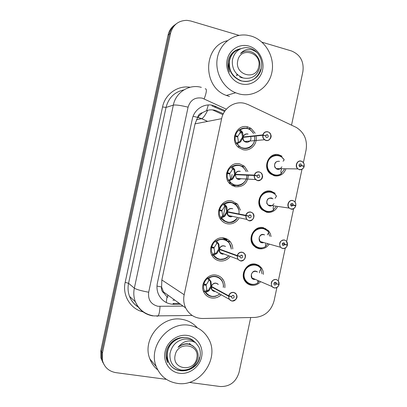 <?xml version="1.0" encoding="UTF-8"?>
<svg xmlns="http://www.w3.org/2000/svg" width="407" height="407" viewBox="0 0 407 407"><rect width="100%" height="100%" fill="white"/><g stroke="black" fill="none" stroke-linecap="round" stroke-linejoin="round"><path stroke-width="0.61" d="M260.633 281.659C257.972 284.554 254.807 285.734 251.134 285.2C248.687 284.722 246.703 283.46 245.182 281.41C239.499 274.293 246.963 261.986 255.611 264.128L258.654 265.298L261.131 267.46C262.693 269.439 263.461 271.744 263.431 274.384M269.271 244.088C266.61 247.807 263.146 249.349 258.883 248.723L255.937 247.588L253.5 245.523C246.952 238.558 254.329 225.244 263.349 227.655L268.569 230.749L270.345 233.659L271.072 236.559M277.416 207.056C274.817 211.238 271.215 212.968 266.621 212.256L261.95 209.712C254.411 203.022 261.62 188.487 271.087 191.204L275.203 193.294L273.702 193.147M285.76 169.398C283.374 174.471 279.573 176.607 274.359 175.809L270.558 173.947C261.904 167.704 268.824 151.714 278.826 154.762L281.995 156.207L280.535 156.247M220.96 295.004C218.157 297.481 214.982 298.463 211.447 297.944C208.257 297.329 205.825 295.599 204.146 292.755C199.181 284.839 207.361 273.041 216.29 275.147C219.185 275.732 221.459 277.253 223.122 279.721C224.649 282.137 225.208 284.819 224.801 287.759M229.909 256.909C226.994 260.165 223.468 261.477 219.327 260.851C216.488 260.261 214.224 258.75 212.535 256.313C206.705 248.428 214.871 235.684 224.171 238.064C226.704 238.609 228.785 239.911 230.413 241.967C231.944 243.997 232.733 246.321 232.779 248.942M238.797 218.554C235.912 222.771 232.046 224.511 227.208 223.774C224.756 223.234 222.715 221.973 221.087 219.989C214.204 212.251 222.293 198.306 232.046 200.997L237.525 204.136L240.456 210.17M248.443 175.493C247.268 183.598 242.816 187.337 235.083 186.711L229.828 183.771C221.708 176.343 229.609 160.902 239.921 163.945L244.424 166.26L247.888 171.576M256.161 136.676C257.478 144.414 250.137 151.684 242.954 149.664L238.807 147.614C229.258 140.756 236.798 123.463 247.787 126.913L251.073 128.383L255.164 133.237M223.331 113.716L215.603 110.414C212.561 109.595 209.564 109.661 206.619 110.607L202.335 112.754C199.878 113.294 198.316 114.835 197.654 117.374L193.101 116.295M303.403 162.617L306.074 150.01C307.575 140.125 304.339 132.606 296.367 127.457L248.219 104.64L245.009 103.459C234.961 100.524 223.718 107.748 221.622 118.671L184.178 294.744C183.236 299.415 183.735 303.826 185.684 307.977C189.357 314.86 195.055 318.371 202.772 318.503L254.945 317.44C264.86 316.458 271.245 310.892 274.104 300.732L276.918 287.479M163.96 293.096L161.564 286.95C161.136 289.55 161.935 291.595 163.96 293.096L167.002 296.82L166.26 302.533M197.654 117.374L202.335 112.754M197.583 117.689L195.045 123.86L161.828 279.95L161.63 286.635M279.054 284.61C278.215 287.037 276.607 288.151 274.247 287.963L271.912 286.492C270.365 282.285 271.749 279.924 276.058 279.411L278.327 280.81L285.276 248.061M286.691 241.397L293.635 208.659M295.05 201.999L301.989 169.276M231.552 185.19L233.348 185.221M232.926 185.968L235.979 185.49M237.373 185.567L238.446 185.75M103.836 364.255L101.684 359.218L101.628 351.775L169.302 34.203C170.304 29.792 172.593 26.363 176.155 23.911C172.593 26.363 170.304 29.792 169.302 34.203L101.628 351.775L101.684 359.218L103.836 364.255M103.037 362.881L100.9 357.885L100.844 350.493L168.055 35.094C169.058 30.718 171.327 27.31 174.862 24.873M225.163 110.679L213.37 105.499C204.278 102.89 194.154 109.335 192.292 119.058L157.382 283.074C156.563 287.113 156.975 290.949 158.623 294.587C161.905 300.926 167.099 304.182 174.196 304.36L180.56 304.273M261.991 42.186L291.443 50.946C300.29 54.63 304.11 61.503 302.9 71.571L291.534 125.132M166.422 379.37L115.939 372.649C108.918 371.408 104.431 367.384 102.478 360.571L102.422 353.073L170.558 33.303C172.985 24.807 178.464 20.492 186.996 20.355L190.827 21.022L239.041 35.358M250.702 317.526L239.072 372.319C236.08 382.041 229.787 386.777 220.187 386.523L189.158 382.392M267.358 191.514L267.445 191.102M271.133 173.728L271.215 173.346M274.995 155.535L275.193 154.599M179.334 303.383L173.006 303.469L174.196 304.36M211.93 105.876L224.618 111.467M247.268 128.297C244.719 127.686 242.323 128.083 240.069 129.472L242.669 132.494L243.228 136.996L242.424 137.083L243.549 137.307M243.172 137.352L240.72 141.651L237.022 143.839L239.616 146.708C245.248 149.944 249.898 148.809 253.561 143.31M243.249 136.996L244.093 137.251M263.039 134.931L262.851 134.895C263.716 132.438 265.359 131.395 267.781 131.766L269.129 132.402C272.949 134.87 270.223 141.768 265.934 140.456L264.469 139.749C263.105 138.604 262.535 137.113 262.774 135.277L262.963 135.297C262.754 137.831 263.777 139.499 266.02 140.308C270.991 141.768 272.853 132.987 267.801 131.904C265.466 131.547 263.878 132.555 263.039 134.931L265.15 135.745M237.022 143.839L239.402 146.556L243.01 148.331C245.859 148.962 248.468 148.397 250.834 146.632M250.681 129.96L250.208 129.619M242.424 137.083L241.839 132.596L241.422 131.837L240.435 132.275L239.077 129.909L236.747 132.382L235.343 135.562L234.62 135.643M239.077 129.909L240.069 129.472C243.513 127.483 246.927 127.554 250.31 129.691L253.586 133.42M240.023 142.292L238.96 142.384L236.788 143.864L236.233 143.289L235.134 139.957L235.154 136.437L234.473 136.513M235.154 136.437L237.703 136.95L238.41 141.809L238.96 142.384M262.774 135.277L243.172 137.347C242.954 139.057 243.488 140.44 244.77 141.499L247.263 142.262L248.616 141.901L249.761 141.056M247.858 134.086C245.589 133.745 244.052 134.717 243.244 136.996L262.851 134.895M265.578 135.699L267.221 134.656L267.679 134.875C268.666 136.406 268.305 137.296 266.605 137.556L266.127 137.327L265.552 135.826L262.963 135.297M235.343 135.562L237.841 136.309L235.709 136.548M243.152 137.352L242.348 137.434L239.189 142.364M240.435 132.275L237.841 136.309M302.884 166.112L304.115 166.097C304.329 163.619 303.352 161.996 301.185 161.228C296.372 159.834 294.531 168.508 299.435 169.485C301.699 169.795 303.23 168.783 304.039 166.453L301.597 165.735L299.013 165.725M278.429 155.428C272.761 154.66 269.012 157.209 267.17 163.075C266.463 167.282 267.643 170.731 270.706 173.407L274.242 175.142C276.719 175.682 279.039 175.249 281.206 173.845L280.861 171.591L281.507 168.686M284.31 169.373L281.237 173.433M279.227 161.32C276.953 161.019 275.442 162.047 274.71 164.403C274.42 166.132 274.913 167.531 276.185 168.61L277.543 169.261L279.049 169.287L277.554 169.261M301.597 165.735L300.01 166.778L299.537 166.555C298.621 165.064 298.982 164.194 300.615 163.935L301.073 164.153L301.628 165.613L298.992 165.603M304.039 166.453L304.11 166.494C303.271 168.9 301.684 169.948 299.349 169.627L297.904 168.925L276.185 168.61C274.766 167.058 274.277 165.659 274.71 164.403M301.628 165.613L304.115 166.097M283.058 161.243L284.218 159.803L281.578 156.914C276.485 152.895 268.396 156.324 267.17 163.075C266.463 167.323 267.664 170.787 270.772 173.463C274.176 175.849 277.65 175.977 281.201 173.84M281.222 169.78L281.522 169.327M282.29 157.478L281.42 156.792M283.918 160.241L283.531 160.689M246.296 171.53L243.483 167.43C239.911 164.601 236.141 164.321 232.183 166.595L234.758 169.729L235.292 174.333L234.513 174.303L236.462 174.74M254.233 175.473L254.421 175.503C254.217 178.032 255.24 179.675 257.499 180.438C262.49 181.807 264.352 173.021 259.279 172.034C256.934 171.718 255.337 172.751 254.502 175.132L254.314 175.096C255.184 172.629 256.827 171.561 259.259 171.886L261.055 172.848C264.331 175.565 261.431 181.731 257.412 180.581L254.924 178.826L254.233 177.07L254.233 175.473L235.215 174.689L232.809 178.892L229.131 180.962L230.754 182.962C236.192 186.93 241.046 186.243 245.319 180.901M239.937 171.357C237.663 171.057 236.121 172.049 235.312 174.333L235.292 174.333M229.131 180.962L230.56 182.784L235.149 185.338C237.729 185.882 240.14 185.419 242.384 183.964M243.762 167.684L243.411 167.363M239.408 165.298C236.849 164.733 234.437 165.166 232.178 166.59L233.323 168.92L232.565 169.302L229.965 173.367L226.633 173.245M232.565 169.302L231.201 166.967L228.861 169.47L227.457 172.66L226.76 172.639M231.201 166.967L231.959 166.59M232.117 179.507L231.084 179.446L228.907 180.952L228.352 180.352L227.254 177.05L227.269 173.54L226.592 173.514M227.269 173.54L229.828 174.008L230.54 178.841L231.084 179.446M235.236 174.689L236.447 178.464L238.222 179.431L241.341 178.739M254.314 175.096L235.312 174.333L236.793 174.751M254.502 175.132L257.051 175.86L258.694 174.786L259.305 175.117C260.104 176.623 259.697 177.477 258.079 177.686L257.458 177.35L257.021 175.982L254.421 175.503M227.457 172.66L229.965 173.367M235.215 174.689L234.437 174.654L232.01 178.846L231.308 179.451M234.513 174.303L233.949 169.709L233.323 168.92M257.051 175.86L256.13 175.819M236.655 205.403L231.542 202.315C228.973 201.796 226.557 202.264 224.288 203.724L226.841 206.98L227.355 211.686L226.602 211.538L230.118 212.398L227.376 211.691M245.691 215.695L245.879 215.725C245.675 218.249 246.703 219.872 248.967 220.594C253.983 221.866 255.85 213.075 250.753 212.184C248.397 211.91 246.8 212.968 245.96 215.359L245.772 215.313C246.642 212.841 248.295 211.747 250.732 212.027L252.884 213.304C254.848 217.714 253.515 220.187 248.886 220.726L246.652 219.368L245.691 215.695L227.299 212.042L224.893 216.148L221.235 218.101L222.095 219.266C227.233 223.835 232.209 223.57 237.016 218.473M224.201 216.738L223.204 216.519L221.021 218.06L223.952 220.945L227.279 222.37C229.543 222.812 231.71 222.471 233.776 221.352M226.602 211.538L226.058 206.842L225.656 206.028L224.689 206.349L223.321 204.039L220.976 206.578L219.566 209.778L218.895 209.651M223.321 204.039L224.288 203.724C228.739 201.206 232.794 201.689 236.447 205.169L238.889 209.89M218.727 210.444L221.947 211.085L222.665 215.893L223.204 216.519M245.96 215.359L248.519 216.031L250.168 214.937L250.895 215.369C251.541 216.845 251.094 217.664 249.552 217.837L248.819 217.394L248.489 216.158L227.299 212.042L228.2 215.461L230.296 216.728L232.728 216.422M232.015 208.649C229.731 208.384 228.179 209.396 227.371 211.691L245.772 215.313M221.947 211.085L218.712 210.526M219.566 209.778L222.085 210.444L218.859 209.809M227.279 212.042L229.863 212.469M223.412 216.565L224.115 215.98L226.526 211.889M248.519 216.031L230.113 212.398M248.489 216.158L245.879 215.725M238.878 214.255C239.479 210.785 238.67 207.758 236.447 205.169M224.689 206.349L222.085 210.444M221.021 218.06L220.248 216.997L219.454 214.652L219.378 210.658M231.252 249.104L230.749 245.787L229.227 242.867C225.57 238.792 221.291 238.131 216.397 240.883L218.92 244.251L219.414 249.059L218.686 248.789L218.162 243.991L217.562 243.076L216.814 243.411L214.199 247.532L211.035 246.683M237.144 255.932L237.332 255.967C237.128 258.491 238.166 260.088 240.44 260.765C245.472 261.94 247.339 253.149 242.226 252.35C239.855 252.121 238.253 253.205 237.408 255.601L237.225 255.55C238.095 253.073 239.759 251.953 242.206 252.187L244.632 253.749C246.204 258.038 244.78 260.424 240.359 260.892L237.856 259.249L237.144 255.932L219.337 249.41L216.972 253.424L213.339 255.26L213.604 255.652C216.468 259.208 220.07 260.317 224.42 258.989M216.285 253.988L215.323 253.612L213.131 255.184L213.456 255.454C214.937 257.575 216.921 258.898 219.409 259.412L224.979 258.766M229.38 243.071L229.197 242.816C227.762 240.985 225.916 239.83 223.672 239.352C221.093 238.873 218.666 239.382 216.392 240.873L217.562 243.076M211.676 246.917L213.37 243.284L215.054 241.448L216.183 240.807M210.948 247.024L214.062 248.178L214.784 252.956L215.323 253.612M221.118 249.679L219.358 249.415L220.024 252.498L222.37 254.034L223.977 253.993M225.03 246.276L224.089 245.95C221.795 245.726 220.243 246.764 219.429 249.064L237.225 255.55M237.408 255.601L239.982 256.227L241.641 255.108L242.455 255.637C242.969 257.066 242.491 257.855 241.025 258.007L240.196 257.468L239.952 256.354L238.848 255.952M214.062 248.178L210.836 247.553M219.358 249.415L220.879 249.593M239.952 256.354L237.332 255.967M215.532 253.688L216.219 253.134L218.61 249.145M213.131 255.184L211.564 251.775L211.487 247.792M223.311 287.403C223.636 284.885 223.153 282.585 221.861 280.499C218.249 275.91 213.792 275.096 208.496 278.047L210.994 281.537L211.467 286.442L210.765 286.06L210.266 281.156L209.676 280.179L208.933 280.489L206.313 284.641L203.174 283.735M228.597 296.189L228.78 296.235C228.581 298.748 229.619 300.32 231.904 300.956C236.96 302.04 238.828 293.243 233.689 292.536C231.313 292.353 229.701 293.462 228.861 295.864L228.678 295.808C229.548 293.325 231.212 292.175 233.674 292.368L236.314 294.175C237.571 298.346 236.075 300.646 231.822 301.073L229.121 299.186L228.597 296.189L211.391 286.798L209.045 290.71L205.438 292.435C207.977 295.899 211.345 297.181 215.552 296.291M218.081 284.274L216.158 283.272C213.853 283.089 212.296 284.147 211.482 286.452L211.467 286.442M219.566 294.225C213.98 297.792 209.269 297.196 205.443 292.435L205.438 292.435C206.924 294.637 208.954 295.981 211.533 296.474L215.98 296.174M221.973 280.677L221.84 280.459C220.375 278.271 218.361 276.918 215.796 276.399C213.207 275.971 210.775 276.516 208.491 278.042L209.676 280.179L208.292 277.94L207.55 278.24L205.194 280.835L203.775 284.066M208.369 291.254L207.433 290.72L205.235 292.323L204.736 291.712L203.576 288.426L203.592 284.946L202.961 284.595M204.105 284.142L206.176 285.287L206.904 290.038L207.433 290.72M212.362 286.93L211.411 286.808L211.905 289.591L214.438 291.361L215.176 291.417M228.678 295.808L211.482 286.452M228.861 295.864L231.441 296.444L233.104 295.294L233.994 295.909C234.401 297.298 233.898 298.061 232.489 298.199L231.593 297.578L231.415 296.571L230.993 296.342M206.176 285.287L203.592 284.946M211.391 286.798L210.689 286.411L211.905 286.681M207.631 290.832L208.323 290.303L210.689 286.411M231.415 296.571L228.78 296.235M290.603 204.777L295.767 205.459C295.975 202.986 294.994 201.389 292.821 200.661C287.988 199.354 286.146 208.033 291.071 208.918C293.34 209.188 294.882 208.15 295.691 205.815L290.603 204.792M275.412 194.643L274.567 193.808L270.701 191.834C265.013 191.163 261.248 193.763 259.407 199.644C258.74 203.383 259.656 206.563 262.154 209.188L266.514 211.559C268.976 212.052 271.286 211.594 273.448 210.185M275.987 206.848L273.494 209.651M271.449 197.99C269.159 197.726 267.648 198.774 266.911 201.134L266.86 202.666L267.343 204.095L268.065 205.026L269.76 205.932M293.238 205.143L291.646 206.212L291.051 205.896C290.288 204.431 290.684 203.586 292.251 203.363L292.831 203.673L293.269 205.021L290.613 204.665M269.79 205.937L268.065 205.026C266.916 203.551 266.529 202.254 266.911 201.134C267.526 198.321 269.576 197.548 273.056 198.83M293.269 205.021L295.767 205.459M295.691 205.815L295.762 205.845C294.922 208.262 293.33 209.33 290.985 209.05L289.179 208.079C286.085 205.413 288.95 199.42 292.796 200.509L294.515 201.414L295.294 202.376L295.838 203.861L295.843 205.469M275.081 198.336L276.506 196.103L274.72 193.956C269.765 189.077 260.694 192.414 259.407 199.644C258.74 203.408 259.671 206.608 262.205 209.234C265.74 212.225 269.5 212.525 273.494 210.144L273.128 208.043L273.601 205.83M287.342 245.197L287.423 245.218C286.574 247.639 284.971 248.733 282.616 248.499L280.52 247.268C278.642 242.954 279.95 240.517 284.427 239.952L286.452 241.112L287.418 244.836C287.622 242.369 286.635 240.796 284.457 240.11C279.599 238.894 277.757 247.578 282.702 248.372C284.981 248.596 286.528 247.537 287.342 245.197L282.29 243.874M267.562 230.835L262.968 228.261C257.26 227.681 253.485 230.337 251.638 236.228C251.017 239.565 251.724 242.491 253.754 245.009L258.781 247.99M267.898 243.701L265.766 245.986M263.965 234.753L263.66 234.671C261.365 234.447 259.849 235.521 259.106 237.886L260.002 241.473L261.971 242.623M260.042 241.519L261.681 242.562L263.746 242.526L261.706 242.552L260.002 241.473L280.52 247.268L282.636 248.494C284.31 248.214 285.399 249.46 287.423 245.218L282.3 243.839M284.88 244.571L283.277 245.665L282.585 245.263C281.949 243.824 282.382 243.01 283.882 242.816L284.564 243.208L284.905 244.444L282.326 243.752M260.002 241.468L259.106 237.886M284.905 244.444L287.418 244.836M267.333 234.834L268.793 232.417L267.699 230.993C262.973 225.341 252.981 228.561 251.638 236.228C251.017 239.586 251.735 242.526 253.79 245.05C257.377 248.601 261.375 249.074 265.786 246.464L265.425 243.818M268.539 232.896L269.673 236.202M279.146 284.239L278.327 280.81L279.06 284.234C279.268 281.776 278.276 280.219 276.083 279.578C271.204 278.454 269.363 287.144 274.328 287.841C276.618 288.029 278.169 286.945 278.983 284.595L274.064 283.002M260.419 267.831L258.094 265.796L255.235 264.698C249.506 264.214 245.716 266.926 243.869 272.827C243.294 275.824 243.829 278.515 245.482 280.901C246.901 282.809 248.758 283.989 251.043 284.437M259.31 281.089L258.023 282.295M259.488 272.812L259.427 272.481M257.112 271.866L255.871 271.372C253.566 271.189 252.045 272.278 251.302 274.654L251.989 277.95L254.182 279.324M278.983 284.595L277.722 284.055M276.511 284.015L274.903 285.134L274.135 284.651C273.611 283.252 274.069 282.458 275.508 282.285L276.272 282.758L276.536 283.893L274.13 282.896M255.265 279.355L251.989 277.95L251.302 274.654L251.984 277.95L271.912 286.492L274.267 287.963C275.961 287.347 276.317 289.586 279.07 284.61M276.536 283.893L279.06 284.234M259.381 272.771L259.844 270.635L261.05 268.956L260.541 267.994C256.095 261.665 245.263 264.769 243.869 272.827C243.289 275.834 243.839 278.536 245.507 280.932C249.089 284.997 253.276 285.622 258.074 282.804L257.641 280.998M261.07 268.747L260.541 267.994M260.923 269.134L262.083 273.85M238.868 93.875L235.617 92.771C222.756 87.591 214.504 71.846 217.414 57.55C220.192 43.218 233.547 33.282 247.059 35.19L251.155 36.07C265.664 40.324 275.183 57.392 271.84 72.599C268.712 87.866 253.434 97.894 238.868 93.875M229.517 96.495L226.378 95.436C202.254 87.108 202.9 46.098 227.401 40.69M249.018 46.123C258.491 48.845 264.774 59.997 262.586 69.963C260.531 79.97 250.493 86.488 241.005 83.817C231.486 81.293 224.913 70.05 227.147 59.885C229.243 49.685 239.581 43.254 249.018 46.123M240.878 48.703C235.19 49.613 231.181 52.91 228.851 58.583C227.381 63.156 227.599 67.689 229.507 72.187C228.469 69.068 228.281 66.01 228.943 63.014M177.325 383.374C167.221 381.72 160.19 376.114 156.232 366.544C147.761 346.469 168.727 321.011 189.652 325.366C197.899 326.867 204.111 331.186 208.292 338.329C220.38 357.753 200.305 387.362 177.325 383.374M157.743 369.892C154.172 366.997 151.552 363.344 149.878 358.943C141.692 339.586 161.905 315.13 182.122 319.378C188.212 320.436 193.254 323.239 197.253 327.788M187.51 335.454C197.273 336.899 203.795 346.988 201.597 357C199.537 367.033 189.245 374.679 179.467 373.28C169.663 372.034 162.831 361.899 165.079 351.689C167.18 341.458 177.778 333.862 187.51 335.454M184.351 337.444C176.262 337.464 170.477 341.458 166.987 349.42C165.629 353.627 165.72 357.672 167.252 361.553L167.735 362.622L166.855 358.353L167.068 353.963M236.94 74.216L236.65 75.839M237.413 74.669L237.312 75.224M239.998 76.582L239.748 77.152M240.517 48.865C234.646 50.407 230.978 54.355 229.512 60.709C228.495 70.238 232.341 76.903 241.041 80.708C249.42 83.654 259.325 78.047 261.187 68.869C262.429 62.856 261.152 57.524 257.356 52.869L257.209 52.706C251.043 48.011 245.477 48.275 240.517 53.5C243.259 51.409 246.311 50.692 249.674 51.343C252.655 52.02 255.113 53.658 257.051 56.247C259.493 59.559 260.394 63.278 259.752 67.409C257.214 75.89 251.745 79.426 243.34 78.017C235.46 74.857 231.807 68.905 232.382 60.15C234.167 52.254 238.833 48.062 246.377 47.573L248.56 47.828C251.887 48.509 254.772 50.132 257.209 52.706M237.576 49.868C233.135 51.994 230.347 55.652 229.212 60.836C228.215 70.38 232.056 77.035 240.725 80.805C250.732 82.911 257.443 78.968 260.851 68.987M258.704 66.677C256.242 81.069 234.254 74.985 237.769 60.699C240.384 46.159 262.291 52.605 258.704 66.677M243.04 77.925L240.608 77.452L241.3 77.259M242.928 52.035L240.517 53.5M194.22 341.554C186.452 332.845 169.582 339.026 167.577 351.913C166.962 355.459 167.287 358.715 168.549 361.681C173.993 376.241 197.1 372.441 199.878 357.402C200.727 353.495 200.351 349.954 198.753 346.789L195.584 342.653C189.107 339.357 183.262 340.908 178.042 347.324C184.249 342.77 189.921 342.953 195.07 347.863C197.629 350.676 198.596 354.095 197.98 358.114C195.452 366.534 189.876 370.518 181.257 370.06C173.168 367.826 169.409 362.322 169.984 353.546C171.81 345.457 176.618 340.618 184.412 339.031C188.716 338.741 192.44 339.947 195.584 342.653M179.996 337.769C173.296 339.921 169.083 344.556 167.353 351.679C166.722 355.087 167.048 358.338 168.325 361.436C173.718 375.956 196.886 372.212 199.618 357.163M195.212 342.333C192.114 339.764 188.512 338.66 184.412 339.031M196.723 358.338C194.271 372.705 171.606 369.617 175.142 355.219C177.757 340.684 200.341 344.139 196.723 358.338M190.318 344.439L189.779 343.518M189.942 344.23L189.474 343.376M193.752 346.561C188.817 342.643 183.582 342.898 178.042 347.324M206.619 110.607L208.292 104.965M161.564 286.95L156.99 286.08M195.045 123.86L221.622 118.671M161.828 279.95L184.178 294.744M167.633 294.922L167.76 297.476M197.721 117.486L201.602 118.707L207.55 121.418M222.888 114.677L212.525 109.885M172.924 300.188L174.883 300.163M223.148 216.493L225.336 206.217M230.057 183.995L230.357 182.575M231.028 179.426L232.087 174.45M195.609 123.753L195.121 123.53M100.844 350.493L102.422 353.073M168.055 35.094L170.558 33.303M222.66 279.065L222.451 279.395M196.408 119.816L201.684 118.686L207.641 121.403M247.522 126.847L246.922 128.21M207.667 110.307C205.337 115.14 203.342 117.933 201.684 118.686L197.822 117.333M226.368 109.188L202.228 98.143C195.07 97.019 190.354 100.025 188.08 107.168L148.682 292.226C147.848 299.694 150.931 304.385 157.931 306.293L183.094 306.105M152.701 315.898C144.434 314.311 138.645 309.6 135.343 301.76C133.71 297.395 133.379 292.867 134.346 288.171L173.331 105.113C175.799 92.241 189.286 83.822 201.338 87.368M143.035 311.874C130.535 309.04 122.161 295.385 125.183 282.361L162.556 106.944L166.031 107.438L173.331 105.113C175.865 104.711 180.779 105.398 188.08 107.168M156.802 316.183L157.962 316.107C159.071 314.723 159.758 311.503 160.012 306.446M162.556 106.944C165.059 94.103 177.788 85.139 190.15 87.251M183.822 89.927C174.486 91.977 168.554 97.812 166.031 107.438L128.566 283.308C127.64 287.82 127.961 292.175 129.538 296.377C131.349 300.971 134.325 304.558 138.456 307.127M148.682 292.226C141.285 290.863 136.508 289.509 134.346 288.171L128.566 283.308L125.183 282.361M261.375 248.881L261.543 248.077M265.542 229.243L265.7 228.495M204.192 98.85C206.7 92.079 207.036 88.721 205.204 88.777M214.82 106.914L216.275 106.548M243.177 136.543C244.2 134.356 245.833 133.527 248.082 134.061M250.809 137.225C252.228 143.371 242.379 144.098 242.913 137.785M240.369 129.675C245.711 127.03 250.081 128.281 253.485 133.43M254.589 136.833C256.552 147.008 242.369 152.757 237.393 143.691M239.84 129.507L241.198 131.863M242.267 131.726L241.422 131.837M242.669 132.494L241.839 132.596M240.72 141.651L239.896 141.728M236.233 143.289L238.41 141.809M281.888 166.799C279.604 170.167 277.228 170.258 274.756 167.073C274.094 162.968 275.687 161.05 279.538 161.32M304.121 166.488C304.243 166.997 303.602 167.888 302.203 169.154C300.524 169.78 299.577 169.938 299.359 169.622L297.904 168.925C294.358 166.448 297.1 159.854 301.16 161.086L302.508 161.721C303.861 162.82 304.421 164.286 304.187 166.112M281.278 173.636C274.806 178.215 265.69 171.291 267.592 163.131C269.175 154.889 280.194 152.823 284.188 159.931M235.241 173.87C236.319 171.601 238.014 170.767 240.328 171.367M232.478 166.814C238.446 163.955 243.015 165.522 246.184 171.53M246.861 175.427C247.156 184.87 234.071 189.026 229.497 180.835M234.361 168.936L233.542 168.925M234.758 169.729L233.949 169.709M232.809 178.892L232.01 178.846M228.352 180.352L230.54 178.841M227.304 211.213C228.505 208.776 230.326 207.967 232.768 208.781M231.151 216.911C228.531 216.712 227.157 215.227 227.045 212.454M224.583 203.973C231.308 200.895 236.04 202.859 238.772 209.87M237.123 218.193C231.797 223.708 226.618 223.641 221.601 217.999M224.074 203.688L225.442 205.988M226.45 206.166L225.656 206.028M226.841 206.98L226.058 206.842M224.893 216.148L224.115 215.98M220.472 217.435L222.665 215.893M219.368 248.575C220.833 245.813 222.878 245.1 225.509 246.439M222.777 254.192C220.391 253.81 219.17 252.355 219.103 249.817M216.682 241.142C222.431 236.93 230.952 241.244 231.161 248.387M228.317 256.298C222.965 260.689 218.091 260.312 213.695 255.174M216.814 243.411L215.435 241.132M218.534 243.411L217.765 243.147M218.92 244.251L218.162 243.991M216.972 253.424L216.219 253.134M212.586 254.533L214.784 252.956M211.426 285.953C213.304 282.773 215.608 282.255 218.33 284.401M214.657 291.483C212.373 291.056 211.208 289.626 211.162 287.194M208.776 278.332C215.105 273.575 224.359 279.156 223.295 286.981M219.48 294.175C214.24 297.649 209.681 297.049 205.794 292.374M208.933 280.489L207.55 278.24M210.994 281.537L210.266 281.156M209.045 290.71L208.323 290.303M204.701 291.646L206.904 290.038M273.957 203.785C271.408 206.893 269.032 206.792 266.839 203.469C266.473 199.384 268.188 197.578 271.983 198.051M234.976 185.46L231.634 185.246M232.738 185.877L235.745 185.455M273.565 209.966C267.073 214.642 257.921 207.891 259.824 199.72C261.406 191.478 272.466 189.24 276.475 196.255M263.853 242.562C256.771 244.836 258.119 231.573 264.636 234.92M227.035 239.458L223.58 237.963M222.497 237.866L226.913 240.038M265.852 246.316C259.34 251.083 250.147 244.5 252.05 236.325C253.632 228.083 264.733 225.666 268.762 232.595M255.387 279.411C248.016 280.423 251.648 267.485 257.463 272.008M258.135 282.682C251.602 287.54 242.369 281.13 244.276 272.949C245.859 264.703 257 262.113 261.05 268.956M257.875 281.781L258.13 282.209M261.131 267.46L259.488 266.839M268.244 230.393L266.687 230.026M230.413 241.967L227.345 240.99M237.525 204.136L234.758 203.698M244.424 166.26L241.819 166.239M251.073 128.383L248.56 128.729M163.207 291.717L185.684 307.977M195.106 123.591L195.508 123.769M100.9 357.885L102.478 360.571M138.207 307.041C134.162 304.446 131.273 300.895 129.538 296.377L135.343 301.76C139.031 309.803 145.213 314.525 153.892 315.924L192.175 315.461M248.519 141.957L246.5 142.236L244.775 141.499M269.129 132.402C270.97 134.575 271.561 136.152 270.899 137.128C271.26 137.734 268.854 141.219 265.944 140.456L264.469 139.749L244.77 141.499M241.885 132.85L239.509 133.145M267.679 134.875L265.919 135.063M254.68 136.828C255.474 143.844 249.511 152.182 239.611 146.708M239.402 146.556L237.764 146.673M279.09 169.287C277.64 169.409 276.694 169.2 276.256 168.666M302.508 161.721C303.841 162.744 304.405 164.209 304.202 166.117M270.706 173.407L269.917 173.382M301.073 164.153L299.562 164.153M270.772 173.463C274.109 175.839 277.61 175.946 281.273 173.794M284.218 159.803L281.578 156.914M239.494 179.507L236.645 178.642M261.055 172.848C262.576 175.061 262.988 176.643 262.291 177.584C262.24 179.182 260.617 180.179 257.428 180.576L255.52 179.538L236.447 178.464M233.842 169.373L232.514 169.343M259.305 175.117L257.57 175.046M246.963 175.427C246.683 182.504 239.352 189.408 230.754 182.967M230.56 182.784L228.861 182.657M230.56 216.783L228.398 215.674M252.884 213.304C255.805 216.066 252.406 221.937 248.906 220.721L246.652 219.368L228.2 215.461M250.895 215.369L249.282 215.059M237.235 218.218C233.486 223.529 228.439 223.881 222.095 219.266M221.922 219.073L220.167 218.661M222.42 254.054L220.218 252.752M244.632 253.749C247.09 256.425 243.895 261.915 240.379 260.887L237.856 259.249L220.024 252.498M242.455 255.637L241.041 255.128M229.227 242.867L231.273 248.423M228.419 256.339C226.719 258.099 224.71 259.147 222.385 259.478C220.355 259.457 218.193 260.368 213.604 255.652M213.456 255.454L211.655 254.726M214.458 291.371L212.088 289.876M236.314 294.175C238.085 297.603 236.594 299.903 231.848 301.073L229.121 299.186L211.905 289.591M233.994 295.909L232.809 295.279M221.861 280.499C223.255 283.414 223.764 285.592 223.392 287.032M204.736 291.712L203.302 290.868M270.365 206.023L268.121 205.082M268.065 205.026L289.179 208.079L291 209.05C292.781 209.737 294.373 208.669 295.777 205.845M294.515 201.414L295.675 203.185L295.853 205.474M262.154 209.188L261.34 209.056M292.831 203.673L291.376 203.485M262.205 209.234C265.644 212.205 269.434 212.495 273.57 210.104M276.506 196.103L274.72 193.956M286.452 241.112L287.505 244.846M253.754 245.009L252.905 244.755M284.564 243.208L283.226 242.857M253.79 245.05C257.249 248.575 261.274 249.038 265.863 246.433M268.793 232.417L267.699 230.988M245.482 280.901L244.602 280.504M276.272 282.758L275.096 282.275M245.507 280.932C246.993 283.47 252.264 286.447 258.145 282.784M235.617 92.771L226.378 95.436M156.232 366.544L149.878 358.943M241.036 80.703L240.725 80.805"/></g></svg>
